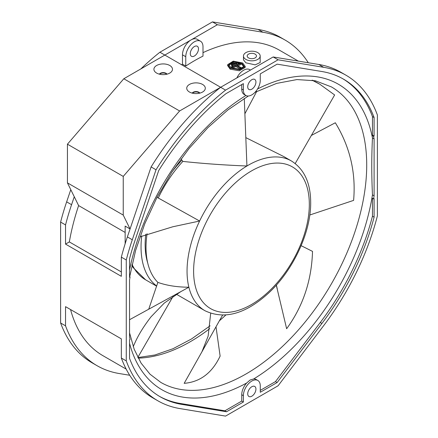 <?xml version="1.0" encoding="UTF-8"?>
<svg xmlns="http://www.w3.org/2000/svg" width="438" height="438" viewBox="0 0 438 438"><rect width="100%" height="100%" fill="white"/><g stroke="black" fill="none" stroke-linecap="round" stroke-linejoin="round"><path stroke-width="0.66" d="M156.722 286.014A89.363 51.596 -60 0 1 141.041 246.955A89.363 51.596 -60 0 1 141.704 236.016M145.777 234.226A83.559 48.246 120 0 0 145.142 244.585A83.559 48.246 120 0 0 147.721 263.035M181.912 160.182A83.559 48.246 120 0 0 171.822 172.134M159.914 52.221L164.836 55.068L217.357 24.742L262.964 32.253A188.011 108.547 -60 0 1 285.105 40.066L280.178 37.225A188.011 108.547 120 0 0 258.042 29.412L212.435 21.9L159.914 52.221A203.04 117.225 120 0 0 140.839 68.919M70.781 189.659L66.647 201.852A188.011 108.547 120 0 0 60.614 222.082L60.614 322.992A188.011 108.547 120 0 0 92.172 362.872L97.094 365.714A188.011 108.547 -60 0 1 65.541 325.834L65.541 306.655L121.342 338.87L121.342 358.054L126.27 360.896L126.27 259.986L121.342 257.144L121.342 276.329L65.541 244.108L65.541 224.924L60.614 222.082M285.105 40.066A188.011 108.547 -60 0 1 308.286 62.743M65.541 224.924A188.011 108.547 -60 0 1 71.569 204.694L74.268 196.744L67.436 182.865L67.436 144.184L123.806 78.752L164.836 55.068L220.642 87.282L273.164 56.962L278.086 59.803L323.693 67.315A188.011 108.547 -60 0 1 345.828 75.128A188.011 108.547 -60 0 1 377.386 115.008L377.386 215.918A188.011 108.547 -60 0 1 323.693 325.604L278.086 385.779L225.565 416.1L179.958 408.588A188.011 108.547 -60 0 1 157.822 400.775A188.011 108.547 -60 0 1 126.27 360.896M129.714 375.256L119.229 373.532A188.011 108.547 -60 0 1 97.094 365.714M70.562 309.551A176.404 101.846 120 0 0 102.897 355.661L126.182 369.108M60.614 322.992L65.541 325.834M121.342 271.943L69.335 241.918L65.541 244.108M74.268 196.744L78.616 205.581A176.404 101.846 120 0 0 69.335 241.918M126.27 259.986A188.011 108.547 -60 0 1 132.298 239.756L156.032 169.769L151.11 166.927A203.04 117.225 120 0 1 220.642 87.282L179.607 110.973L123.806 78.752M189.457 92.024A9.286 5.36 0 0 0 203.894 91.071A9.286 5.36 0 0 0 202.586 84.441A9.286 5.36 0 0 0 190.24 84.036A9.286 5.36 0 0 0 188.148 91.071A9.286 5.36 0 0 0 189.457 92.024M169.763 65.486A9.286 5.36 0 0 0 157.417 65.087A9.286 5.36 0 0 0 155.326 72.122A9.286 5.36 0 0 0 156.629 73.069A9.286 5.36 0 0 0 171.066 72.122A9.286 5.36 0 0 0 169.763 65.486M151.11 166.927L130.07 228.964L123.242 215.085L123.242 176.404L179.607 110.973M156.032 169.769A203.04 117.225 -60 0 1 225.565 90.124L278.086 59.803M220.642 87.282L225.565 90.124M298.327 61.101L279.302 50.118A176.404 101.846 120 0 0 202.997 52.642M202.997 56.119A176.404 101.846 120 0 0 185.767 66.072L185.767 56.726A12.187 7.035 -60 0 1 191.083 44.462A12.187 7.035 -60 0 1 200.473 41.194A12.187 7.035 -60 0 1 202.997 46.773L202.997 56.119M181.611 64.747A176.404 101.846 120 0 1 182.482 64.172L185.767 66.072M260.183 56.015L260.183 62.497L255.217 64.857L245.915 62.82L243.473 59.864L243.468 56.015A8.355 4.823 180 0 1 248.625 51.558A8.355 4.823 180 0 1 257.736 52.604A8.355 4.823 180 0 1 260.183 56.015A8.355 4.823 180 0 1 255.025 60.471A8.355 4.823 180 0 1 245.915 59.426A8.355 4.823 180 0 1 243.468 56.015M227.612 65.558L230.169 69.177L239.362 70.786L245.11 67.49L245.116 66.965M200.473 41.194L197.193 39.3A12.187 7.035 120 0 0 191.099 39.902A12.187 7.035 120 0 0 182.482 54.827L182.482 64.172M217.357 24.742L212.435 21.9M190.278 53.644A5.803 3.351 120 0 0 191.477 56.299A5.803 3.351 120 0 0 195.95 54.745A5.803 3.351 120 0 0 198.485 48.908A5.803 3.351 120 0 0 197.281 46.247A5.803 3.351 120 0 0 192.813 47.802A5.803 3.351 120 0 0 190.278 53.644M345.828 75.128L340.906 72.286A188.011 108.547 120 0 0 318.771 64.468L273.164 56.962M250.47 70.064L249.715 69.626A12.187 7.035 120 0 0 236.854 77.926M247.722 86.812A5.803 3.351 120 0 0 248.926 89.467A5.803 3.351 120 0 0 253.394 87.912A5.803 3.351 120 0 0 255.929 82.07A5.803 3.351 120 0 0 254.724 79.415A5.803 3.351 120 0 0 250.257 80.97A5.803 3.351 120 0 0 247.722 86.812M247.722 393.833A5.803 3.351 120 0 0 248.926 396.489A5.803 3.351 120 0 0 253.394 394.934A5.803 3.351 120 0 0 255.929 389.092A5.803 3.351 120 0 0 254.724 386.436A5.803 3.351 120 0 0 250.257 387.991A5.803 3.351 120 0 0 247.722 393.833M129.549 343.293A176.404 101.846 120 0 0 246.66 383.02A11.952 6.904 120 0 0 241.732 394.731L241.732 401.082L224.886 410.806L180.089 403.431L181.732 404.378A183.369 105.87 120 0 1 160.144 396.751A183.369 105.87 120 0 1 129.549 358.355L129.549 339.817L130.064 339.521A176.404 101.846 120 0 1 129.549 337.025L129.549 280.074A176.404 101.846 120 0 1 130.064 276.98L129.549 277.276L129.549 258.738A183.369 105.87 120 0 1 135.249 239.712L158.698 170.563A198.398 114.548 120 0 1 225.871 93.743L243.375 83.636L243.375 89.982A11.952 6.904 -60 0 0 245.849 95.457L244.207 94.509A11.952 6.904 120 0 1 241.732 89.034L241.732 84.583M181.732 404.378L226.528 411.753L243.375 402.029L243.375 395.678A11.952 6.904 -60 0 1 248.592 383.65A11.952 6.904 -60 0 1 257.801 380.447A11.952 6.904 -60 0 1 260.276 385.922L260.276 392.267L277.123 382.544L321.919 323.441A183.369 105.87 120 0 0 374.101 217.166L374.101 198.628L373.587 198.923A176.404 101.846 120 0 0 374.101 195.83L372.459 194.883A176.404 101.846 -60 0 1 371.944 197.976L373.587 198.923M372.459 194.883C371.528 174.324 371.534 157.373 372.459 137.932A176.404 101.846 -60 0 0 371.944 135.435L373.587 136.382A176.404 101.846 120 0 1 374.101 138.879L374.101 195.83M373.587 136.382L374.101 136.087L372.459 135.139L371.944 135.435A176.404 101.846 120 0 0 257.56 88.963M245.849 95.457A11.952 6.904 -60 0 0 255.058 92.254A11.952 6.904 -60 0 0 260.276 80.225L260.276 73.874L277.123 64.151L321.919 71.525A183.369 105.87 120 0 1 343.507 79.152A183.369 105.87 120 0 1 374.101 117.548L374.101 136.087M121.342 358.054A188.011 108.547 120 0 0 152.895 397.934L157.822 400.775M125.148 243.763L125.148 226.118L130.07 228.964L127.376 236.914A188.011 108.547 120 0 0 121.342 257.144M78.616 205.581L125.148 232.447M67.436 182.865L123.242 215.085M67.436 144.184L123.242 176.404M130.064 276.98L129.549 276.685M257.801 380.447L256.159 379.5A11.952 6.904 120 0 0 253.711 378.947L250.103 380.042L246.66 383.015M374.101 138.879L372.459 137.932M372.459 198.272L372.459 216.219A183.369 105.87 -60 0 1 320.277 322.494L275.48 381.597L260.276 390.373M372.459 216.219L374.101 217.166M275.48 381.597L277.123 382.544M180.089 403.431A183.369 105.87 -60 0 1 159.322 396.275M224.886 410.806L226.528 411.753M243.375 402.029L241.732 401.082M199.591 93.179A4.062 2.343 0 0 0 198.896 92.637A4.062 2.343 0 0 0 192.452 93.179M166.769 74.225A4.062 2.343 0 0 0 166.068 73.688A4.062 2.343 0 0 0 159.624 74.225M192.205 93.119A4.062 2.343 180 0 1 198.896 92.259A4.062 2.343 180 0 1 199.843 93.119M159.377 74.164A4.062 2.343 180 0 1 166.068 73.305A4.062 2.343 180 0 1 167.015 74.164M248.543 57.909A4.643 2.683 0 0 0 253.602 58.489A4.643 2.683 0 0 0 256.465 56.015A4.643 2.683 0 0 0 255.108 54.12A4.643 2.683 0 0 0 250.049 53.535A4.643 2.683 0 0 0 247.185 56.015A4.643 2.683 0 0 0 248.543 57.909M342.686 78.681A183.369 105.87 -60 0 1 372.459 116.601L372.459 135.139M374.101 117.548L372.459 116.601M230.24 68.191L227.694 64.627L233.257 61.134L242.718 63.006L245.253 66.461L239.597 69.773L230.24 68.191L230.169 69.177M241.891 63.307L233.542 61.714L228.86 64.715L231.067 67.802L239.356 69.166L244.092 66.308L241.891 63.307L241.743 64.326L243.944 66.806M228.877 65.218L232.6 62.848M233.657 62.694L239.586 63.384M239.953 63.51L241.743 64.326M240.166 69.023L240.281 68.021L236.066 65.59L235.956 66.592L240.166 69.023A176.404 101.846 -60 0 1 240.988 68.684L241.108 67.676L236.892 65.246A177.565 102.519 -60 0 1 240.5 63.822L240.358 64.835A176.404 101.846 120 0 0 237.867 65.809M235.956 66.592A176.404 101.846 120 0 0 232.375 68.158L231.554 67.682L231.642 66.691L232.463 67.162L232.375 68.158M232.408 66.33L232.512 65.333L231.691 64.857L231.593 65.853L232.408 66.33A176.404 101.846 120 0 1 233.782 65.738M231.894 64.769L231.981 63.926L231.16 63.45L231.056 64.452L231.729 64.84M240.281 68.021A177.565 102.519 -60 0 1 241.108 67.676M232.463 67.162A177.565 102.519 -60 0 1 236.066 65.59M240.5 63.822L239.679 63.346A177.565 102.519 120 0 0 231.642 66.691M232.512 65.333A177.565 102.519 -60 0 1 236.75 63.565L236.629 64.545M236.75 63.565L235.929 63.088A177.565 102.519 120 0 0 231.691 64.857M231.981 63.926A177.565 102.519 -60 0 1 234.193 63.006L234.095 63.833M231.16 63.45A177.565 102.519 -60 0 1 233.372 62.53L234.193 63.006M147.086 233.689A86.461 49.921 120 0 0 146.018 247.459A86.461 49.921 120 0 0 157.866 282.39L148.734 309.206M139.881 236.865L172.786 226.78L199.613 221.026A86.461 49.921 -60 0 1 246.928 165.997C224.491 165.121 203.133 163.593 182.849 161.414A86.461 49.921 120 0 0 158.266 197.998M176.366 294.221L204.957 310.728A86.461 49.921 -60 0 1 188.871 287.219C177.155 287.158 166.818 285.549 157.866 282.39M134.466 343.857L134.378 344.049C138.069 335.475 143.62 326.398 151.039 316.805L164.261 303.091L180.779 291.653L188.871 287.219A86.461 49.921 -60 0 1 187.048 271.149A86.461 49.921 -60 0 1 187.048 270.531A86.461 49.921 -60 0 1 199.613 221.026L157.018 197.303M182.849 161.414L181.004 158.928M204.957 310.728C224.168 319.866 245.225 314.123 268.127 293.498C292.94 270.892 311.029 232.408 310.684 202.449C310.591 182.865 304.169 169.041 291.418 160.97A86.461 49.921 -60 0 0 246.928 165.997L244.278 98.446M245.817 137.62L283.868 156.612L291.418 160.97M244.88 113.765L256.701 91.454M295.19 163.571L334.637 94.969L319.828 84.238L312.086 80.176M312.792 80.291L319.061 83.8M311.352 135.457L335.327 122.766C349.978 146.801 356.072 172.676 353.603 200.39L309.786 214.998M301.13 245.674L312.513 251.379C311.642 280.517 303.019 306.304 286.638 328.73L276.285 285.16M276.367 285.072L277.276 288.938M216.005 326.792L220.122 356.099C212.189 372.902 200.204 381.985 184.168 383.343L222.542 315.185M134.378 344.049L133.218 346.578M180.779 291.653L129.549 319.718M132.062 264.404A89.363 51.596 120 0 0 145.597 279.811L156.662 286.2M262.964 32.253L258.042 29.412M66.647 201.852L71.569 204.694M185.767 56.726L182.482 54.827M323.693 67.315L318.771 64.468M127.376 236.914L132.298 239.756M245.937 95.506A176.404 101.846 120 0 0 129.549 270.011M129.549 332.847L134.187 349.245L141.08 363.107L150.01 374.194L160.779 382.379A170.601 98.495 120 0 0 246.079 373.932A170.601 98.495 120 0 0 246.194 373.866A170.601 98.495 120 0 0 366.715 164.989A170.601 98.495 120 0 0 331.38 86.888L315.398 80.789L296.964 79.568L276.586 83.412L254.987 92.33M253.711 378.947A176.404 101.846 120 0 0 371.944 197.976M321.919 323.441L320.277 322.494M243.375 395.678L241.732 394.731M225.794 315.037A170.601 98.495 -60 0 1 219.383 320.797M209.698 328.686A170.601 98.495 -60 0 1 138.194 358.131M241.732 89.034L243.375 89.982M309.321 204.343A81.818 47.238 -60 0 1 309.321 204.924A81.818 47.238 -60 0 1 251.215 304.695A81.818 47.238 -60 0 1 193.612 271.149A81.818 47.238 -60 0 1 193.612 270.564A81.818 47.238 -60 0 1 251.719 170.793A81.818 47.238 -60 0 1 309.321 204.343M129.681 276.761L135.599 250.465L144.803 223.703L157.028 197.281L171.92 171.981L189.035 148.553L207.858 127.682L227.831 109.993L248.324 96.01M137.904 357.572L154.942 354.983L172.983 348.736L191.537 338.941L210.109 325.812M173.098 296.334L137.828 357.424M145.597 279.811L133.185 267.634L131.854 265.357M227.612 65.601L227.694 64.627M245.11 67.49L245.253 66.461M210.694 313.329L208.121 336.176L201.956 351.747"/></g></svg>
